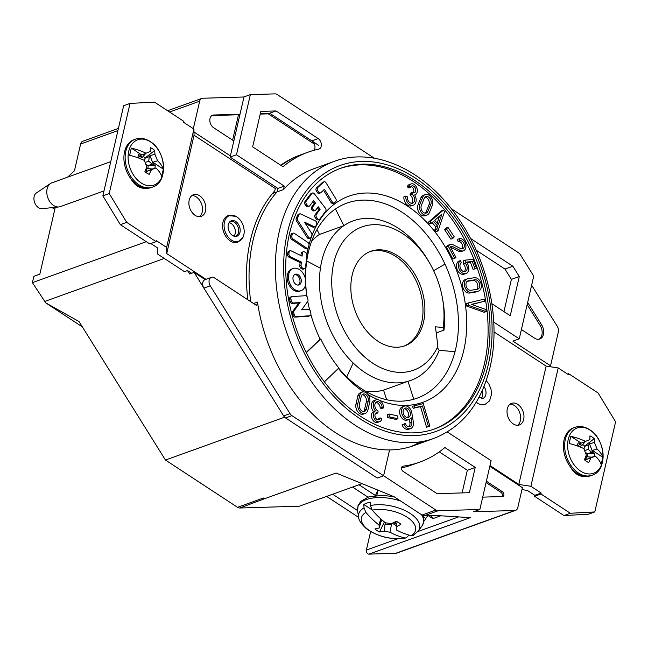 <?xml version="1.0" encoding="UTF-8"?>
<svg xmlns="http://www.w3.org/2000/svg" width="648" height="648" viewBox="0 0 648 648"><rect width="100%" height="100%" fill="white"/><g stroke="black" fill="none" stroke-linecap="round" stroke-linejoin="round"><path stroke-width="0.97" d="M486.203 380.676L488.77 383.843L490.933 388.768L491.589 394.13L489.556 400.845L485.117 404.384A14.135 9.842 -109.8 0 1 477.56 403.113A14.135 9.842 -109.8 0 1 476.272 402.149M580.624 471.112A24.081 16.767 -109.8 0 1 568.239 439.401A24.081 16.767 -109.8 0 1 590.085 430.134A24.081 16.767 -109.8 0 1 602.47 461.846A24.081 16.767 -109.8 0 1 580.624 471.112M141.126 182.93A24.081 16.767 -109.8 0 1 128.741 151.219A24.081 16.767 -109.8 0 1 150.587 141.953A24.081 16.767 -109.8 0 1 162.972 173.664A24.081 16.767 -109.8 0 1 141.126 182.93M231.449 240.1A13.649 9.501 -109.8 0 1 224.313 222.693A13.649 9.501 -109.8 0 1 235.864 216.319A13.649 9.501 -109.8 0 1 236.812 216.878A13.649 9.501 -109.8 0 1 243.219 236.763A13.649 9.501 -109.8 0 1 231.449 240.1M243.219 236.763L237.767 242.198A14.135 9.842 -109.8 0 1 230.21 240.926A14.135 9.842 -109.8 0 1 222.62 227.148A14.135 9.842 -109.8 0 1 228.201 215.598L235.864 216.319M235.742 221.503A8.213 5.719 70.2 0 0 228.663 223.503A8.213 5.719 70.2 0 0 232.519 235.475A8.213 5.719 70.2 0 0 233.094 235.807A8.213 5.719 70.2 0 0 240.044 231.976A8.213 5.719 70.2 0 0 235.742 221.503M486.381 481.213L502.5 491.775A2.616 1.823 -109.8 0 1 503.844 495.218A2.616 1.823 -109.8 0 1 502.864 496.457A2.616 1.823 -109.8 0 1 502.467 496.53L482.703 497.138M501.957 496.546A2.616 1.823 70.2 0 0 502.313 495.769A2.616 1.823 70.2 0 0 500.969 492.326L486.073 482.558M527.658 302.43L541.623 324.81A9.833 6.845 -109.8 0 1 543.445 334.352A9.833 6.845 -109.8 0 1 539.784 339.017A9.833 6.845 -109.8 0 1 534.527 338.135L521.405 329.524M538.998 339.228A9.833 6.845 70.2 0 0 541.922 334.894A9.833 6.845 70.2 0 0 540.1 325.361L541.623 324.81M481.326 398.358A7.727 5.378 70.2 0 0 482.517 395.879A7.727 5.378 70.2 0 0 482.201 390.793M513.232 423.922A11.494 8.003 -109.8 0 1 507.06 412.719A11.494 8.003 -109.8 0 1 511.604 403.323A11.494 8.003 -109.8 0 1 517.752 404.36A11.494 8.003 -109.8 0 1 523.924 415.562A11.494 8.003 -109.8 0 1 519.388 424.958A11.494 8.003 -109.8 0 1 513.232 423.922M517.639 425.291A11.494 8.003 70.2 0 0 520.466 415.522A11.494 8.003 70.2 0 0 514.439 405.551A11.494 8.003 70.2 0 0 510.041 404.182M592.013 475.268L590.774 475.721A25.442 17.715 -109.8 0 1 584.609 476.329A17.658 12.296 -109.8 0 1 576.955 474.304A17.658 12.296 -109.8 0 1 570.507 467.087A25.442 17.715 -109.8 0 1 564.076 439.919A25.442 17.715 -109.8 0 1 573.545 427.834L574.784 427.388A25.442 17.715 -109.8 0 0 565.315 439.474A25.442 17.715 -109.8 0 0 578.405 472.975A25.442 17.715 -109.8 0 0 592.013 475.268C607.97 470.74 605.84 439.182 589.721 429.737C584.69 426.522 579.717 425.736 574.784 427.388M587.201 456.751A8.481 5.905 70.2 0 0 587.412 456.006A8.481 5.905 70.2 0 0 587.639 453.956L594.726 453.503L592.904 452.596L589.453 443.759L594.443 442.527L594.208 438.68L584.585 446.14A8.481 5.905 70.2 0 0 582.698 444.617M594.257 456.54A11.875 8.262 70.2 0 0 594.41 455.933A11.875 8.262 70.2 0 0 594.726 453.503M152.507 187.094L151.268 187.539A25.442 17.715 -109.8 0 1 145.112 188.147A17.658 12.296 -109.8 0 1 137.457 186.122A17.658 12.296 -109.8 0 1 131.001 178.905A25.442 17.715 -109.8 0 1 124.578 151.737A25.442 17.715 -109.8 0 1 134.047 139.652L135.286 139.207A25.442 17.715 -109.8 0 0 125.817 151.292A25.442 17.715 -109.8 0 0 138.899 184.793A25.442 17.715 -109.8 0 0 152.507 187.094C168.472 182.558 166.342 151 150.223 141.556C145.192 138.34 140.211 137.554 135.286 139.207M147.703 168.569A8.481 5.905 70.2 0 0 147.914 167.824A8.481 5.905 70.2 0 0 148.141 165.775L155.22 165.321L153.398 164.414L149.947 155.577L154.945 154.346L154.71 150.498L145.087 157.958A8.481 5.905 70.2 0 0 143.192 156.435M154.759 168.358A11.875 8.262 70.2 0 0 154.913 167.751A11.875 8.262 70.2 0 0 155.22 165.321M110.743 161.652L51.816 182.849A12.628 8.789 70.2 0 0 50.463 183.53A12.628 8.789 70.2 0 0 47.11 188.852A12.628 8.789 70.2 0 0 49.621 201.358A12.628 8.789 70.2 0 0 58.887 206.947A12.628 8.789 70.2 0 0 60.361 206.615L103.988 190.925M50.463 183.53L36.393 192.934A8.481 5.905 70.2 0 0 34.142 196.506A8.481 5.905 70.2 0 0 35.834 204.906A8.481 5.905 70.2 0 0 42.055 208.664L58.887 206.947M195.097 215.314A11.494 8.003 -109.8 0 1 188.924 204.112A11.494 8.003 -109.8 0 1 193.46 194.716A11.494 8.003 -109.8 0 1 199.616 195.753A11.494 8.003 -109.8 0 1 205.789 206.955A11.494 8.003 -109.8 0 1 201.245 216.351A11.494 8.003 -109.8 0 1 195.097 215.314M199.495 216.683A11.494 8.003 70.2 0 0 202.33 206.915A11.494 8.003 70.2 0 0 196.304 196.943A11.494 8.003 70.2 0 0 191.905 195.575M233.977 236.172A7.727 5.378 70.2 0 0 235.167 233.693A7.727 5.378 70.2 0 0 229.117 222.661M334.101 161.433C374.909 146.019 426.975 170.967 459.14 219.47C488.6 262.238 501.066 321.359 490.082 367.133C481.221 403.412 462.437 427.186 433.747 438.453A147.193 102.481 -109.8 0 1 315.527 387.212A147.193 102.481 -109.8 0 1 279.304 231.344A147.193 102.481 -109.8 0 1 334.101 161.433L314.118 168.626A147.193 102.481 70.2 0 0 283.451 189.605L277.085 191.889L277.887 188.406L284.253 186.114L236.471 154.783L230.105 157.075L277.887 188.406L277.085 191.889A147.193 102.481 70.2 0 0 252.955 240.829A147.193 102.481 70.2 0 0 250.736 301.676A147.193 102.481 -109.8 0 1 252.955 240.829A147.193 102.481 -109.8 0 1 277.085 191.889L272.63 193.493A147.193 102.481 70.2 0 0 270.491 195.963M281.111 165.499A164.722 114.68 -109.8 0 1 301.814 154.418A164.722 114.68 70.2 0 0 281.111 165.499M260.342 113.505L269.657 113.222L276.024 110.938L260.836 111.399L252.647 146.837L282.998 166.739A164.722 114.68 -109.8 0 1 308.181 152.134L300.291 154.969A164.722 114.68 70.2 0 0 280.706 165.24M260.213 114.097L268.248 113.846L314.353 144.083M318.46 145.225L269.771 113.303L268.248 113.846M269.771 113.303L260.326 113.586M213.597 127.697A6.966 4.852 -109.8 0 1 209.855 120.909A6.966 4.852 -109.8 0 1 212.609 115.214A6.966 4.852 -109.8 0 1 213.67 115.012L240.003 114.21L233.831 140.964L213.597 127.697M213.67 115.012L212.147 115.563A6.966 4.852 70.2 0 0 211.872 115.579M232.608 140.162L238.472 114.761L240.003 114.21M212.147 115.563L238.472 114.761M276.801 187.693L275.019 188.333M193.979 132.006L230.38 155.876M247.86 299.797A149.267 103.923 -109.8 0 1 274.793 190.779L275.311 188.528L194.036 135.23L166.714 253.571L205.975 279.312M120.334 224.654L102.854 195.834L109.22 193.541L126.7 222.361L120.334 224.654L149.737 243.931L156.103 241.639L156.322 240.675L166.617 247.431L166.714 253.571M194.036 135.23L193.938 129.09L183.643 122.342L183.87 121.387L154.467 102.101L130.021 103.429L109.22 193.541M166.617 247.431L193.938 129.09M126.7 222.361L156.103 241.639M130.021 103.429L123.655 105.721L102.854 195.834M152.896 162.275L157.569 160.777A37.454 18.257 13 0 1 163.328 169.112L152.896 162.275L153.681 164.276M153.398 164.414L152.199 164.074L148.716 161.158L145.233 162.437M145.873 164.122L148.141 165.775M152.199 164.074L147.817 165.677M146.124 153.074L142.544 157.116L140.405 156.338L140.341 155.536L138.785 154.548A11.875 8.262 70.2 0 0 137.846 157.731M139.911 158.501L142.544 157.116M137.854 157.683L140.405 156.338M163.328 169.112L161.66 176.329A37.454 18.257 -167 0 0 155.901 167.994L146.262 171.574L147.007 168.553L152.758 168.998M146.262 171.574L152.345 168.99M146.116 168.739L147.007 168.553M146.043 170.772L145.192 170.951M152.612 168.909L155.901 167.994M140.341 155.536L141.726 154.945L131.293 148.108L129.624 155.326A37.454 18.257 -167 0 1 144.374 160.437L146.812 166.933L144.925 171.542A14.337 9.979 -109.8 0 0 149.202 174.344L151.349 169.914M131.293 148.108A37.454 18.257 13 0 1 146.043 153.22L150.401 151.365L150.433 147.687A14.337 9.979 -109.8 0 1 154.71 150.498M141.726 154.945L146.043 153.22M145.087 157.958L144.536 160.793M148.716 161.158L149.299 156.654L144.917 158.258M149.299 156.654L149.947 155.577M154.945 154.346L157.569 160.777M131.001 178.905A25.442 17.715 70.2 0 0 145.112 188.147M203.65 287.688L194.108 272.395L189.645 273.999L187.507 270.556L184.445 271.658L157.505 253.992L157.407 247.852L150.83 243.535M567.624 374.123L568.717 373.726L568.49 374.69L558.195 367.943L530.882 486.275L541.169 493.023L540.95 493.987L570.353 513.265L563.987 515.557L534.584 496.279L534.803 495.315L527.359 490.431L521.948 489.605M570.353 513.265L594.799 511.936L615.6 421.824L598.112 393.004L568.717 373.726M594.799 511.936L588.433 514.229L563.987 515.557M540.95 493.987L534.584 496.279M541.169 493.023L534.803 495.315M592.402 450.457L597.067 448.959A37.454 18.257 13 0 1 602.826 457.294L592.402 450.457L593.179 452.458M592.904 452.596L591.697 452.255L588.214 449.339L584.731 450.619M585.379 452.304L587.639 453.956M591.697 452.255L587.315 453.859M585.63 441.256L582.042 445.298L579.903 444.52L579.847 443.718L578.283 442.73A11.875 8.262 70.2 0 0 577.352 445.913M579.417 446.683L582.042 445.298M577.352 445.865L579.903 444.52M602.826 457.294L601.166 464.511A37.454 18.257 -167 0 0 595.399 456.176L585.76 459.756L586.505 456.735L592.256 457.18M585.76 459.756L591.843 457.172M585.614 456.921L586.505 456.735M585.541 458.954L584.69 459.132M592.11 457.091L595.399 456.176M579.847 443.718L581.224 443.127L570.791 436.29L569.13 443.507A37.454 18.257 -167 0 1 583.872 448.61L586.31 455.115L584.423 459.724A14.337 9.979 -109.8 0 0 588.7 462.526L590.846 458.096M570.791 436.29A37.454 18.257 13 0 1 585.541 441.401L589.899 439.547L589.931 435.869A14.337 9.979 -109.8 0 1 594.208 438.68M581.224 443.127L585.541 441.401M584.585 446.14L584.034 448.975M588.214 449.339L588.797 444.836L584.415 446.432M588.797 444.836L589.453 443.759M594.443 442.527L597.067 448.959M570.507 467.087A25.442 17.715 70.2 0 0 584.609 476.329M490.001 465.548L518.813 484.445L530.882 486.275M518.813 484.445L546.134 366.104L493.995 331.922M558.195 367.943L546.134 366.104M52.115 207.635L54.797 209.393M55.274 207.32L39.836 274.185L33.858 276.34L32.4 282.641L44.793 301.425L164.292 258.439M493.752 322.105L519.259 338.823L533.741 276.089L520.457 254.81A5.84 4.066 70.2 0 0 518.538 252.785L451.202 208.632M470.505 238.456L512.868 266.231L504.97 269.074L511.402 279.369L503.958 311.623M476.207 250.209L504.97 269.074M512.868 266.231L519.291 276.534L511.402 279.369M519.291 276.534L510.243 315.746L491.905 303.718M527.156 304.617L540.1 325.361M519.259 338.823L512.892 341.115L550.533 365.796L558.349 331.946A5.84 4.066 70.2 0 0 557.264 326.276L531.635 285.209M550.533 365.796L548.613 366.485M237.541 507.311L263.388 498.02L264.497 498.749L336.045 473.016L394.138 496.749L422.026 515.038A5.84 4.066 70.2 0 0 424.254 515.735L438.129 510.745A5.84 4.066 -109.8 0 1 435.901 510.049L383.616 475.762L377.249 478.054L284.488 417.231L165.451 460.04L237.541 507.311A5.84 4.066 70.2 0 0 239.768 508.008L299.384 506.193L362.062 483.643M370.648 531.554L366.371 550.071A2.827 1.968 70.2 0 0 368.906 554.129L470.367 517.639L434.824 515.411L424.254 515.735M326.616 496.392L358.7 517.436M332.651 494.221L357.485 510.503M423.93 521.235A8.667 4.568 -56.7 0 0 425.785 518.505L423.735 517.169M430.847 515.533L431.997 515.5M440.762 515.784L432.84 518.635L431.228 515.784M428.239 515.614L432.767 518.586A8.667 4.568 -56.7 0 0 432.84 518.635M428.304 515.654A4.714 2.487 -56.7 0 0 425.785 518.505M377.873 490.107L375.451 495.55L358.976 484.753M264.497 498.749L239.768 508.008M285.566 417.936A5.84 4.066 -109.8 0 1 283.646 415.911L290.012 413.618L210.26 285.817A5.84 4.066 70.2 0 1 209.174 280.155A5.84 4.066 70.2 0 1 211.353 277.376A5.84 4.066 70.2 0 1 214.472 277.903L256.673 305.573L257.483 302.089A147.193 102.481 70.2 0 0 389.578 449.915L383.616 475.762L291.932 415.643L285.566 417.936L377.249 478.054L383.616 475.762L389.578 449.915A147.193 102.481 -109.8 0 0 423.484 441.304M437.117 493.679L403.048 471.331A2.827 1.968 -109.8 0 1 401.525 468.577A2.827 1.968 -109.8 0 1 402.643 466.268A2.827 1.968 -109.8 0 1 402.935 466.195A164.722 114.68 70.2 0 0 419.685 462.137A164.722 114.68 70.2 0 0 444.876 447.533L475.219 467.427L469.387 492.691L437.117 493.679M475.219 467.427L467.33 470.27L462.097 492.909M439.271 451.875L467.33 470.27M401.541 467.913A164.722 114.68 70.2 0 0 411.796 464.981L419.685 462.137M438.129 510.745L479.86 509.466L491.119 460.688L447.314 431.965M489.823 466.301L522.401 487.661L517.801 507.554A5.84 4.066 70.2 0 1 515.63 510.332A5.84 4.066 70.2 0 1 514.731 510.503L473.494 511.758L479.86 509.466M368.906 554.129L395.701 553.311A5.84 4.066 70.2 0 0 396.592 553.149L515.63 510.332M117.912 130.596L80.636 144.01L74.455 170.764L67.546 177.188M193.323 128.693L199.673 101.193A5.84 4.066 -109.8 0 1 201.844 98.415A5.84 4.066 -109.8 0 1 202.743 98.245L243.98 96.989M80.636 144.01A5.84 4.066 -109.8 0 1 82.806 141.232L118.414 128.426M146.302 241.68L32.4 282.641M82.345 326.876L45.676 302.827L44.793 301.425M165.451 460.04L79.016 321.538L45.676 302.827M283.913 416.308L284.488 417.231M187.507 270.556L191.646 273.278M194.108 272.395L205.116 279.62M410.549 446.715A147.193 102.481 70.2 0 0 420.098 441.895M409.01 535.078L406.11 537.937L404.749 537.913A27.743 13.527 13 0 1 369.757 530.769A27.743 13.527 13 0 1 365.885 512.422L364.038 507.862L363.82 504.46L372.001 509.822M397.167 521.713L396.195 526.921L396.333 529.934A86.573 60.272 70.2 0 0 411.116 535.621A27.743 13.527 13 0 0 407.244 517.282A27.743 13.527 13 0 0 372.252 510.138L370.405 505.57L370.186 502.168A32.457 15.827 -167 0 0 366.76 503.156A32.457 15.827 -167 0 0 363.82 504.46M396.762 523.843A11.267 5.492 13 0 1 395.855 524.021L395.604 521.616M372.252 510.138A86.573 60.272 70.2 0 0 385.43 522.782L391.4 523.649L396.284 521.259A16.143 7.873 13 0 1 400.893 524.281L396.195 526.921M411.116 535.621L413.262 535.353L418.292 531.012L421.978 525.949L423.768 522.069L423.265 515.614M396.333 526.144L396.252 526.832M395.855 524.021L393.539 522.653M392.396 523.195L396.39 525.82M385.05 524.2L391.433 524.742L389.966 532.227L384.183 531.239L385.05 524.2L385.827 522.855M391.433 524.742L390.614 523.592M404.749 537.913A86.573 60.272 -109.8 0 1 389.966 532.227M381.664 520.992L381.024 521.559L379.226 527.99L379.064 525.074A86.573 60.272 -109.8 0 1 365.885 512.422M381.073 519.137L381.024 521.559M380.732 518.837L379.064 525.074M384.377 521.948L379.526 531.968A16.143 7.873 13 0 1 374.917 528.946L379.226 527.99M379.526 531.968L384.029 531.23L384.183 530.518M305.597 279.734A103.664 72.171 -109.8 0 1 306.731 260.998A103.664 72.171 -109.8 0 1 308.343 252.323A103.664 72.171 -109.8 0 1 335.429 208.98A103.664 72.171 -109.8 0 1 444.965 264.125A103.664 72.171 -109.8 0 1 455.69 348.94A103.664 72.171 -109.8 0 1 455.009 351.694A103.664 72.171 -109.8 0 1 413.772 399.241A103.664 72.171 -109.8 0 1 346.777 376.853A103.664 72.171 -109.8 0 1 338.669 368.161M269.657 113.222L311.818 140.867L318.184 138.583A5.84 4.066 -109.8 0 1 321.189 146.278A5.84 4.066 -109.8 0 1 319.019 149.048A5.84 4.066 -109.8 0 1 318.646 149.153A164.722 114.68 -109.8 0 0 308.181 152.134M311.818 140.867A5.84 4.066 -109.8 0 1 314.823 148.562A5.84 4.066 -109.8 0 1 314.061 150.271M283.646 415.911L203.893 288.109A5.84 4.066 -109.8 0 1 202.808 282.439A5.84 4.066 -109.8 0 1 204.987 279.669L211.353 277.376M433.796 429.211A138.526 96.439 70.2 0 0 484.412 363.771A138.526 96.439 70.2 0 0 450.749 217.647A138.526 96.439 70.2 0 0 340.03 168.529M289.413 233.969A138.526 96.439 70.2 0 0 323.498 380.651A138.526 96.439 70.2 0 0 434.759 428.879A138.526 96.439 70.2 0 0 486.324 363.083A138.526 96.439 70.2 0 0 452.239 216.4A138.526 96.439 70.2 0 0 340.986 168.172A138.526 96.439 70.2 0 0 289.413 233.969M419.637 205.1A7.055 4.909 70.2 0 0 421.378 212.568A7.055 4.909 70.2 0 0 427.04 215.023A7.055 4.909 70.2 0 0 429.373 212.617L432.313 205.416A7.055 4.909 70.2 0 0 431.195 197.47A7.055 4.909 70.2 0 0 425.201 194.546A7.055 4.909 70.2 0 0 422.877 196.952L419.936 204.152A7.055 4.909 70.2 0 0 419.637 205.1M425.201 194.546L423.298 195.234A7.055 4.909 70.2 0 0 420.965 197.64L418.025 204.841A7.055 4.909 70.2 0 0 417.733 205.789A7.055 4.909 70.2 0 0 419.467 213.257A7.055 4.909 70.2 0 0 425.129 215.711L427.04 215.023M421.354 205.424A4.933 3.434 70.2 0 0 421.143 206.088A4.933 3.434 70.2 0 0 422.358 211.313A4.933 3.434 70.2 0 0 426.327 213.03A4.933 3.434 70.2 0 0 427.955 211.345L430.888 204.144A4.933 3.434 70.2 0 0 430.11 198.588A4.933 3.434 70.2 0 0 425.922 196.538A4.933 3.434 70.2 0 0 424.294 198.223L421.354 205.424M305.491 285.088A11.777 8.197 70.2 0 0 302.592 272.614A11.777 8.197 70.2 0 0 293.131 268.507A11.777 8.197 70.2 0 0 288.749 274.104A11.777 8.197 70.2 0 0 291.649 286.578A11.777 8.197 70.2 0 0 301.109 290.677A11.777 8.197 70.2 0 0 305.491 285.088M293.131 268.507L291.859 268.969A11.777 8.197 70.2 0 0 287.477 274.566A11.777 8.197 70.2 0 0 290.377 287.032A11.777 8.197 70.2 0 0 299.83 291.138L301.109 290.677M294.597 274.582A5.654 3.937 -109.8 0 1 298.744 277.085A5.654 3.937 -109.8 0 1 299.862 282.69A5.654 3.937 -109.8 0 1 298.372 285.063M293.099 276.955A5.654 3.937 70.2 0 0 294.492 282.949A5.654 3.937 70.2 0 0 299.036 284.918A5.654 3.937 70.2 0 0 301.142 282.228A5.654 3.937 70.2 0 0 299.749 276.242A5.654 3.937 70.2 0 0 295.204 274.274A5.654 3.937 70.2 0 0 293.099 276.955M293.771 311.494A2.26 1.571 70.2 0 0 293.771 312.66L294.176 314.564A2.26 1.571 70.2 0 0 296.233 316.645L309.728 315.77A2.26 1.571 70.2 0 0 310.036 315.706A2.26 1.571 70.2 0 0 310.87 313.47L310.449 311.461A2.26 1.571 70.2 0 0 308.391 309.371L301.644 309.817L307.695 301.458A2.26 1.571 70.2 0 0 307.978 299.66L307.581 297.796A2.26 1.571 70.2 0 0 305.524 295.707L292.029 296.59A2.26 1.571 70.2 0 0 291.721 296.654A2.26 1.571 70.2 0 0 290.879 297.724A2.26 1.571 70.2 0 0 290.887 298.882L291.308 300.891A2.26 1.571 70.2 0 0 293.366 302.981L300.113 302.543L294.054 310.854A2.26 1.571 70.2 0 0 293.771 311.494M300.113 302.543L298.841 302.997L292.783 311.315A2.26 1.571 70.2 0 0 292.499 311.955A2.26 1.571 70.2 0 0 292.499 313.114L292.904 315.017A2.26 1.571 70.2 0 0 294.962 317.107L308.456 316.224A2.26 1.571 70.2 0 0 308.764 316.159A2.26 1.571 70.2 0 0 309.039 316.013M290.758 297.043A2.26 1.571 70.2 0 0 290.45 297.108A2.26 1.571 70.2 0 0 289.607 298.185A2.26 1.571 70.2 0 0 289.607 299.344L290.037 301.352A2.26 1.571 70.2 0 0 292.094 303.434L298.841 302.997M317.277 188.398A2.26 1.571 70.2 0 0 317.682 190.569L318.5 191.905A2.26 1.571 70.2 0 0 320.468 192.918A2.26 1.571 70.2 0 0 320.857 192.675L324.486 189.281L332.262 201.933A2.26 1.571 70.2 0 0 334.222 202.937A2.26 1.571 70.2 0 0 334.619 202.694L335.721 201.666A2.26 1.571 70.2 0 0 335.761 198.661L326.009 182.793A2.26 1.571 70.2 0 0 324.041 181.78A2.26 1.571 70.2 0 0 323.652 182.023L317.723 187.564A2.26 1.571 70.2 0 0 317.277 188.398M324.041 181.78L322.769 182.242A2.26 1.571 70.2 0 0 322.38 182.485L316.451 188.025A2.26 1.571 70.2 0 0 315.997 188.852A2.26 1.571 70.2 0 0 316.41 191.03L317.228 192.367A2.26 1.571 70.2 0 0 319.197 193.371L320.468 192.918M297.383 218.36A2.26 1.571 70.2 0 0 297.821 220.587L308.383 237.055A2.26 1.571 70.2 0 0 310.311 238.019A2.26 1.571 70.2 0 0 311.048 237.273L311.785 235.564A2.26 1.571 70.2 0 0 311.453 233.005L304.471 222.11L314.183 226.679A2.26 1.571 70.2 0 0 315.163 226.751A2.26 1.571 70.2 0 0 315.892 226.014L316.629 224.297A2.26 1.571 70.2 0 0 315.349 220.863L300.672 213.962A2.26 1.571 70.2 0 0 299.692 213.881A2.26 1.571 70.2 0 0 298.963 214.626L297.497 218.028A2.26 1.571 70.2 0 0 297.383 218.36M299.692 213.881L298.42 214.342A2.26 1.571 70.2 0 0 297.683 215.079L296.217 218.489A2.26 1.571 70.2 0 0 296.112 218.821A2.26 1.571 70.2 0 0 296.549 221.041L307.111 237.516A2.26 1.571 70.2 0 0 309.039 238.472L310.311 238.019M291.835 235.977A2.26 1.571 70.2 0 0 292.977 238.942L306.472 247.965A2.26 1.571 70.2 0 0 307.695 248.184A2.26 1.571 70.2 0 0 308.537 247.123L308.958 245.373A2.26 1.571 70.2 0 0 307.808 242.384L294.322 233.361A2.26 1.571 70.2 0 0 293.09 233.142A2.26 1.571 70.2 0 0 292.256 234.203L291.835 235.953A2.26 1.571 70.2 0 0 291.835 235.977M293.09 233.142L291.819 233.604A2.26 1.571 70.2 0 0 290.984 234.657L290.563 236.415A2.26 1.571 70.2 0 0 290.555 236.431A2.26 1.571 70.2 0 0 291.705 239.396L305.2 248.427A2.26 1.571 70.2 0 0 306.423 248.638L307.695 248.184M305.913 201.82A2.26 1.571 70.2 0 0 306.496 204.242L307.427 205.457A2.26 1.571 70.2 0 0 309.218 206.21A2.26 1.571 70.2 0 0 309.768 205.797L313.583 200.686L315.503 203.18L313.033 206.485A2.26 1.571 70.2 0 0 312.733 207.141A2.26 1.571 70.2 0 0 313.316 209.571L312.15 210.171A2.26 1.571 70.2 0 0 313.948 210.924L315.22 210.47A2.26 1.571 70.2 0 0 315.77 210.049L318.241 206.744L320.161 209.239L318.881 209.701L315.066 214.812A2.26 1.571 70.2 0 0 314.766 215.468A2.26 1.571 70.2 0 0 315.349 217.89L316.281 219.105A2.26 1.571 70.2 0 0 318.071 219.858L319.343 219.405A2.26 1.571 70.2 0 0 319.893 218.984L325.685 211.24A2.26 1.571 70.2 0 0 325.393 208.162L314.337 193.752A2.26 1.571 70.2 0 0 312.547 192.999A2.26 1.571 70.2 0 0 311.996 193.42L306.204 201.155A2.26 1.571 70.2 0 0 305.913 201.82M312.547 192.999L311.275 193.46A2.26 1.571 70.2 0 0 310.724 193.874L304.933 201.617A2.26 1.571 70.2 0 0 304.641 202.273A2.26 1.571 70.2 0 0 305.216 204.703L306.148 205.91A2.26 1.571 70.2 0 0 307.946 206.672L309.218 206.21M315.503 203.18L314.231 203.634L311.753 206.947A2.26 1.571 70.2 0 0 311.461 207.603A2.26 1.571 70.2 0 0 312.044 210.033M320.161 209.239L316.337 214.35A2.26 1.571 70.2 0 0 316.046 215.006A2.26 1.571 70.2 0 0 316.621 217.436L317.552 218.643A2.26 1.571 70.2 0 0 319.343 219.405M289.162 251.797A2.26 1.571 70.2 0 0 289.121 252.056L288.911 253.935A2.26 1.571 70.2 0 0 290.328 256.77L301.409 262.108L301.061 265.178A2.26 1.571 70.2 0 0 302.478 268.013L303.645 268.58A2.26 1.571 70.2 0 0 304.641 268.661A2.26 1.571 70.2 0 0 305.532 267.332L306.901 255.231A2.26 1.571 70.2 0 0 305.483 252.396L304.317 251.829A2.26 1.571 70.2 0 0 303.321 251.748A2.26 1.571 70.2 0 0 302.478 252.817A2.26 1.571 70.2 0 0 302.43 253.076L302.081 256.146L291.001 250.808A2.26 1.571 70.2 0 0 290.004 250.727A2.26 1.571 70.2 0 0 289.162 251.797M290.004 250.727L288.733 251.181A2.26 1.571 70.2 0 0 287.89 252.258A2.26 1.571 70.2 0 0 287.85 252.518L287.631 254.389A2.26 1.571 70.2 0 0 289.057 257.232L300.129 262.57L299.781 265.631A2.26 1.571 70.2 0 0 301.207 268.475L302.373 269.033A2.26 1.571 70.2 0 0 303.369 269.123L304.641 268.661M303.321 251.748L302.041 252.202A2.26 1.571 70.2 0 0 301.199 253.279A2.26 1.571 70.2 0 0 301.158 253.538L300.923 255.587M306.958 296.46A103.664 72.171 -109.8 0 1 305.726 283.686M309.015 244.644A109.504 76.237 -109.8 0 1 408.953 207.052A109.504 76.237 -109.8 0 1 463.79 350.244A109.504 76.237 -109.8 0 1 379.858 400.464M377.986 399.686A109.504 76.237 -109.8 0 1 368.08 394.632M363.722 391.894A109.504 76.237 -109.8 0 1 338.402 368.412M324.397 381.842L338.864 367.967A109.504 76.237 -109.8 0 1 320.736 338.904L320.096 339.139A109.504 76.237 -109.8 0 1 310.886 314.596M309.639 309.93A109.504 76.237 -109.8 0 1 307.76 301.361M306.909 296.403A109.504 76.237 -109.8 0 1 305.573 284.683M305.257 278.17A109.504 76.237 -109.8 0 1 305.402 267.859M306.877 254.47A109.504 76.237 -109.8 0 1 308.132 248.184A109.504 76.237 -109.8 0 1 308.221 247.787M437.902 346.251A76.14 53.006 -109.8 0 1 367.546 359.405A76.14 53.006 -109.8 0 1 333.752 263.039A76.14 53.006 -109.8 0 1 375.249 224.662A76.14 53.006 -109.8 0 1 429.964 263.655A76.14 53.006 -109.8 0 1 442.527 298.598A76.14 53.006 -109.8 0 1 443.192 327.483L435.448 326.819L437.902 346.251L437.505 347.822L439.19 350.325A84.815 59.049 -109.8 0 1 407.997 381.316L413.772 399.241M316.985 229.57L319.456 234.438L343.902 225.642A84.815 59.049 70.2 0 0 321.732 261.104A84.815 59.049 70.2 0 0 320.42 268.207L306.731 260.998M346.777 376.853L353.184 362.993A84.815 59.049 -109.8 0 1 320.42 268.207M353.184 362.993A84.815 59.049 70.2 0 0 407.997 381.316L383.559 390.104L386.654 399.727M352.172 275.116A50.228 34.968 70.2 0 0 364.532 328.301A50.228 34.968 70.2 0 0 404.87 345.789A50.228 34.968 70.2 0 0 423.565 321.935A50.228 34.968 70.2 0 0 411.213 268.75A50.228 34.968 70.2 0 0 370.867 251.262A50.228 34.968 70.2 0 0 352.172 275.116M403.906 346.113A50.228 34.968 70.2 0 0 421.662 322.623A50.228 34.968 70.2 0 0 409.714 269.997A50.228 34.968 70.2 0 0 369.919 251.626M464.575 282.253A7.055 4.909 70.2 0 0 466.058 289.364A7.055 4.909 70.2 0 0 471.355 292.345L477.908 291.3A7.055 4.909 70.2 0 0 478.532 291.138A7.055 4.909 70.2 0 0 480.913 283.281A7.055 4.909 70.2 0 0 474.385 277.7L467.832 278.745A7.055 4.909 70.2 0 0 467.2 278.907A7.055 4.909 70.2 0 0 464.575 282.253M467.2 278.907L465.296 279.596A7.055 4.909 70.2 0 0 462.664 282.941A7.055 4.909 70.2 0 0 464.146 290.045A7.055 4.909 70.2 0 0 469.444 293.026L475.997 291.989A7.055 4.909 70.2 0 0 476.628 291.827L478.532 291.138M468.358 280.786A4.933 3.434 70.2 0 0 467.921 280.9A4.933 3.434 70.2 0 0 466.082 283.241A4.933 3.434 70.2 0 0 467.119 288.214A4.933 3.434 70.2 0 0 470.821 290.296L477.382 289.259A4.933 3.434 70.2 0 0 477.819 289.146A4.933 3.434 70.2 0 0 479.48 283.646A4.933 3.434 70.2 0 0 474.919 279.75L467.508 281.094M465.207 263.209A4.933 3.434 -109.8 0 1 467.078 269.179A4.933 3.434 -109.8 0 1 465.248 271.52A4.933 3.434 -109.8 0 1 461.279 269.803A4.933 3.434 -109.8 0 1 460.064 264.578A4.933 3.434 -109.8 0 1 461.368 262.505L460.42 260.626A7.055 4.909 70.2 0 0 458.557 263.59A7.055 4.909 70.2 0 0 460.299 271.058A7.055 4.909 70.2 0 0 465.961 273.513A7.055 4.909 70.2 0 0 468.585 270.167A7.055 4.909 70.2 0 0 466.795 262.618L466.803 262.084L472.222 261.46L475.049 268.758L476.41 268.191L472.951 259.273L465.272 260.156L465.207 263.209L463.304 263.898A4.933 3.434 -109.8 0 1 465.175 269.86A4.933 3.434 -109.8 0 1 464.211 271.658M460.42 260.626L458.509 261.314A7.055 4.909 70.2 0 0 456.654 264.279A7.055 4.909 70.2 0 0 458.387 271.747A7.055 4.909 70.2 0 0 464.049 274.201L465.961 273.513M401.728 409.479A7.055 4.909 70.2 0 0 403.469 416.956A7.055 4.909 70.2 0 0 409.131 419.41A7.055 4.909 70.2 0 0 411.107 417.717L411.812 421.994A4.933 3.434 -109.8 0 1 409.925 426.578A4.933 3.434 -109.8 0 1 405.203 423.533L403.882 424.221A7.055 4.909 70.2 0 0 410.646 428.571A7.055 4.909 70.2 0 0 413.335 422.018L411.82 412.857A7.055 4.909 70.2 0 0 404.36 406.134A7.055 4.909 70.2 0 0 401.728 409.479M404.36 406.134L402.449 406.823A7.055 4.909 70.2 0 0 399.824 410.168A7.055 4.909 70.2 0 0 401.558 417.636A7.055 4.909 70.2 0 0 407.219 420.098L409.131 419.41M404.198 408.677A4.933 3.434 -109.8 0 1 408.345 415.757A4.933 3.434 -109.8 0 1 407.381 417.547M403.234 410.468A4.933 3.434 70.2 0 0 404.449 415.692A4.933 3.434 70.2 0 0 408.418 417.409A4.933 3.434 70.2 0 0 410.249 415.068A4.933 3.434 70.2 0 0 409.034 409.844A4.933 3.434 70.2 0 0 405.073 408.127A4.933 3.434 70.2 0 0 403.234 410.468M377.914 412.922L378.084 410.978A4.933 3.434 -109.8 0 1 374.973 404.166A4.933 3.434 -109.8 0 1 376.812 401.825A4.933 3.434 -109.8 0 1 382.118 407.422L383.681 407.827A7.055 4.909 70.2 0 0 376.091 399.832A7.055 4.909 70.2 0 0 373.467 403.178A7.055 4.909 70.2 0 0 375.419 410.929A5.783 4.026 70.2 0 0 373.515 413.578A5.783 4.026 70.2 0 0 374.933 419.702A5.783 4.026 70.2 0 0 379.582 421.718A5.783 4.026 70.2 0 0 381.737 418.964A5.783 4.026 70.2 0 0 381.761 418.859L380.246 417.911A3.661 2.551 -109.8 0 1 380.23 417.976A3.661 2.551 -109.8 0 1 378.861 419.718A3.661 2.551 -109.8 0 1 375.921 418.446A3.661 2.551 -109.8 0 1 375.022 414.566A3.661 2.551 -109.8 0 1 376.383 412.825A3.661 2.551 -109.8 0 1 377.914 412.922L376.002 413.61A3.661 2.551 -109.8 0 0 375.532 413.448M376.091 399.832L374.18 400.513A7.055 4.909 70.2 0 0 371.555 403.866A7.055 4.909 70.2 0 0 373.507 411.618A5.783 4.026 70.2 0 0 371.604 414.258A5.783 4.026 70.2 0 0 373.029 420.39A5.783 4.026 70.2 0 0 377.671 422.399L379.582 421.718M380.246 417.911L378.335 418.6A3.661 2.551 -109.8 0 1 378.319 418.665A3.661 2.551 -109.8 0 1 377.808 419.774M382.118 407.422L380.206 408.11L381.769 408.515L383.681 407.827M375.929 402.376A4.933 3.434 -109.8 0 1 380.206 408.11M375.419 410.929L373.507 411.618M368.242 401.031A4.933 3.434 70.2 0 0 367.027 395.807A4.933 3.434 70.2 0 0 363.066 394.089A4.933 3.434 70.2 0 0 361.228 396.43L359.373 404.474A4.933 3.434 70.2 0 0 360.588 409.698A4.933 3.434 70.2 0 0 364.549 411.415A4.933 3.434 70.2 0 0 366.387 409.066L368.242 401.031L366.331 401.72A4.933 3.434 70.2 0 0 362.183 394.64M363.52 411.545A4.933 3.434 70.2 0 0 364.476 409.755L366.331 401.72M369.749 402.019A7.055 4.909 70.2 0 0 368.015 394.551A7.055 4.909 70.2 0 0 362.345 392.089A7.055 4.909 70.2 0 0 359.721 395.442L357.866 403.485A7.055 4.909 70.2 0 0 359.6 410.954A7.055 4.909 70.2 0 0 365.269 413.408A7.055 4.909 70.2 0 0 367.894 410.054L369.749 402.019M362.345 392.089L360.442 392.777A7.055 4.909 70.2 0 0 357.809 396.131L355.954 404.166A7.055 4.909 70.2 0 0 357.696 411.642A7.055 4.909 70.2 0 0 363.358 414.096L365.269 413.408M403.882 424.221L401.979 424.91A7.055 4.909 70.2 0 0 408.734 429.26L410.646 428.571M405.203 423.533L401.979 424.91M409.342 419.321L409.901 422.682A4.933 3.434 -109.8 0 1 408.896 426.716M459.975 240.724A4.269 2.973 -109.8 0 1 464.073 243.915A4.269 2.973 -109.8 0 1 462.68 248.808A4.269 2.973 -109.8 0 1 460.744 248.63L452.62 244.531A4.479 3.119 70.2 0 0 450.587 244.345A4.479 3.119 70.2 0 0 450.036 244.636L448.197 245.973L454.734 258.341L455.949 257.459L450.4 246.945L451.016 246.491A2.357 1.636 -109.8 0 1 451.308 246.337A2.357 1.636 -109.8 0 1 452.377 246.434L460.501 250.533A6.391 4.447 70.2 0 0 463.401 250.808A6.391 4.447 70.2 0 0 465.491 243.486A6.391 4.447 70.2 0 0 459.351 238.699L459.975 240.724L458.063 241.404A4.269 2.973 -109.8 0 1 461.886 243.915A4.269 2.973 -109.8 0 1 461.635 248.913M459.351 238.699L457.439 239.387L458.063 241.404M450.506 247.147L458.59 251.221A6.391 4.447 70.2 0 0 461.489 251.489L463.401 250.808M454.734 258.341L452.822 259.03L446.286 246.661L448.197 245.973M450.587 244.345L448.683 245.025A4.479 3.119 70.2 0 0 448.124 245.325L446.286 246.661M465.272 260.156L463.361 260.836L463.304 263.898M475.049 268.758L473.137 269.447L470.31 262.148L472.222 261.46M466.795 262.553L470.31 262.148M476.693 289.364A4.933 3.434 70.2 0 0 477.349 283.719A4.933 3.434 70.2 0 0 473.008 280.43L467.135 281.37M447.962 227.351L446.48 228.906L452.79 238.456L454.272 236.901L447.962 227.351L446.059 228.031L444.577 229.586L450.878 239.144L452.79 238.456M446.48 228.906L444.577 229.586M414.453 405.591L415.044 407.616L422.439 405.964L428.441 426.505L429.883 426.182L423.29 403.607L412.541 406.272L413.132 408.305L420.528 406.652L426.53 427.186L429.883 426.182M415.044 407.616L413.132 408.305M428.441 426.505L426.53 427.186M422.439 405.964L420.528 406.652M484.453 299.068L468.059 303.013L468.366 305.281L486.154 311.615L485.87 309.517L471.452 304.374L484.736 301.174L484.453 299.068M468.059 303.013L466.147 303.701L466.455 305.961L484.242 312.304L486.154 311.615M484.736 301.174L471.833 304.511M468.366 305.281L466.455 305.961M320.736 338.904L306.342 352.706M365.594 391.262A84.815 59.049 70.2 0 0 383.559 390.104M319.456 234.438A84.815 59.049 70.2 0 0 311.623 241.226M335.429 208.98L343.902 225.642A84.815 59.049 -109.8 0 1 428.903 261.792L429.964 263.655M433.634 270.694L444.965 264.125M443.192 327.483L443.977 330.164A84.815 59.049 -109.8 0 0 442.9 300.713L442.527 298.598M455.009 351.694L439.19 350.325M302.478 268.013L301.207 268.475M301.061 265.178L299.781 265.631M301.409 262.108L300.129 262.57M313.316 209.571L313.43 209.717A2.26 1.571 70.2 0 0 315.22 210.47M313.43 209.717L312.15 210.171M317.439 207.814L318.881 209.701M312.781 201.755L314.231 203.634M305.443 223.625L312.903 227.132A2.26 1.571 70.2 0 0 313.891 227.213L315.163 226.751M323.498 190.204L330.99 202.387A2.26 1.571 70.2 0 0 332.951 203.399L334.222 202.937M441.895 214.083L434.751 220.328L438.332 224.564L441.895 214.083M437.141 223.147L439.506 216.173M443.273 210.163L430.142 221.64L431.471 223.204L433.569 221.365L437.748 226.298L436.703 229.376L438.024 230.939L444.56 211.677L443.273 210.163L441.361 210.843L428.239 222.329L429.559 223.884L431.471 223.204M430.142 221.64L428.239 222.329M438.024 230.939L436.112 231.628L434.792 230.064L436.703 229.376M437.748 226.298L435.837 226.978L434.792 230.064M432.143 222.612L435.837 226.978M389.14 414.031L389.278 416.826L397.945 418.754L397.807 415.959L389.14 414.031L387.229 414.72L387.366 417.515L396.033 419.434L397.945 418.754M389.278 416.826L387.366 417.515M425.291 213.168A4.933 3.434 70.2 0 0 426.044 212.034L428.984 204.833A4.933 3.434 70.2 0 0 428.563 199.9A4.933 3.434 70.2 0 0 425.039 197.089M411.934 194.303A4.933 3.434 -109.8 0 1 414.582 199.114A4.933 3.434 -109.8 0 1 412.638 203.148A4.933 3.434 -109.8 0 1 408.872 201.682A4.933 3.434 -109.8 0 1 407.357 196.814L405.81 196.085A7.055 4.909 70.2 0 0 407.981 203.051A7.055 4.909 70.2 0 0 413.351 205.141A7.055 4.909 70.2 0 0 414.655 194.927A5.783 4.026 70.2 0 0 415.028 194.821A5.783 4.026 70.2 0 0 416.858 188.017A5.783 4.026 70.2 0 0 411.107 183.935A5.783 4.026 70.2 0 0 409.155 186.025L410.589 187.256A3.661 2.551 -109.8 0 1 411.828 185.927A3.661 2.551 -109.8 0 1 415.465 188.519A3.661 2.551 -109.8 0 1 414.307 192.829A3.661 2.551 -109.8 0 1 412.347 192.497L411.934 194.303L410.022 194.991A4.933 3.434 -109.8 0 1 412.574 199.082A4.933 3.434 -109.8 0 1 411.601 203.278M405.81 196.085L403.898 196.773A7.055 4.909 70.2 0 0 406.069 203.739A7.055 4.909 70.2 0 0 411.44 205.829L413.351 205.141M410.589 187.256L408.677 187.944L407.244 186.713L409.155 186.025M412.347 192.497L410.435 193.185L410.022 194.991M410.978 186.559A3.661 2.551 -109.8 0 1 413.562 189.2A3.661 2.551 -109.8 0 1 413.246 192.885M412.096 193.59A3.661 2.551 -109.8 0 1 410.435 193.185M411.107 183.935L409.196 184.623A5.783 4.026 70.2 0 0 407.244 186.713M320.096 339.139L306.212 352.447M290.012 413.618A5.84 4.066 70.2 0 0 291.932 415.643M253.53 303.507L257.483 302.089M283.451 189.605L284.253 186.114M236.471 154.783L250.363 94.616L243.996 96.908L230.105 157.075M250.363 94.616L275.011 93.871A5.84 4.066 70.2 0 1 277.239 94.559L374.325 158.217M318.184 138.583L276.024 110.938M436.217 332.959L443.977 330.164M587.517 453.916A12.628 8.789 -109.8 0 1 587.606 454.766M148.019 165.734A12.628 8.789 -109.8 0 1 148.108 166.585M228.663 223.503L230.372 221.624A7.727 5.378 -109.8 0 1 234.503 222.321A7.727 5.378 -109.8 0 1 238.48 232.502A7.727 5.378 -109.8 0 1 235.605 236.172L233.086 235.807M500.969 492.326L502.5 491.775M483.991 386.597A7.727 5.378 -109.8 0 1 485.83 394.689A7.727 5.378 -109.8 0 1 482.946 398.358L479.131 397.078M422.026 515.038L435.901 510.049M366.371 550.071L397.848 538.755M417.879 531.546L458.598 516.902M367.991 497.162L352.585 487.053M402.935 466.195L402.376 466.398M514.731 510.503L395.701 553.311M199.673 101.193L169.582 112.015M406.11 537.937C393.125 540.019 380.741 537.532 368.931 530.493L366.136 528.46C361.122 523.762 358.627 520.02 358.668 517.242A31.25 15.236 13 0 1 364.038 507.862M394.17 496.773L382.506 495.291L368.671 496.943L361.009 501.163L358.052 505.497L357.575 511.078A33.753 16.451 13 0 1 366.533 499.527A33.753 16.451 13 0 1 400.699 501.058M421.467 514.674A33.753 16.451 13 0 1 421.978 525.949M370.405 505.57A31.25 15.236 13 0 1 406.831 511.483A31.25 15.236 13 0 1 418.292 531.012M210.26 285.817L203.893 288.109M488.333 364.403A141.353 98.407 70.2 0 0 415.635 178.265A141.353 98.407 70.2 0 0 287.404 232.648A141.353 98.407 70.2 0 0 360.11 418.786A141.353 98.407 70.2 0 0 488.333 364.403M293.771 312.66L292.499 313.114M290.887 298.882L289.607 299.344M317.682 190.569L316.41 191.03M297.821 220.587L296.549 221.041M292.977 238.942L291.705 239.396M306.496 204.242L305.216 204.703M316.621 217.436L315.349 217.89M289.121 252.056L287.85 252.518M302.43 253.076L301.158 253.538M471.355 292.345L469.444 293.026M366.387 409.066L364.476 409.755M359.721 395.442L357.809 396.131M357.866 403.485L355.954 404.166M411.812 421.994L409.901 422.682M460.501 250.533L458.59 251.221M452.377 246.434L450.49 247.115M450.036 244.636L448.124 245.325M474.919 279.75L473.008 280.43M477.908 291.3L475.997 291.989M303.645 268.58L302.373 269.033M290.328 256.77L289.057 257.232M288.911 253.935L287.631 254.389M316.337 214.35L315.066 214.812M313.033 206.485L311.753 206.947M307.427 205.457L306.148 205.91M306.204 201.155L304.933 201.617M311.996 193.42L310.724 193.874M317.552 218.643L316.281 219.105M306.472 247.965L305.2 248.427M291.835 235.953L290.563 236.415M292.256 234.203L290.984 234.657M308.383 237.055L307.111 237.516M297.497 218.028L296.217 218.489M298.963 214.626L297.683 215.079M314.183 226.679L312.903 227.132M318.5 191.905L317.228 192.367M317.723 187.564L316.451 188.025M323.652 182.023L322.38 182.485M332.262 201.933L330.99 202.387M293.366 302.981L292.094 303.434M291.308 300.891L290.037 301.352M309.728 315.77L308.456 316.224M296.233 316.645L294.962 317.107M294.176 314.564L292.904 315.017M294.054 310.854L292.783 311.315M430.888 204.144L428.984 204.833M427.955 211.345L426.044 212.034M419.936 204.152L418.025 204.841M422.877 196.952L420.965 197.64M376.82 495.42L378.027 490.172M167.613 110.727L201.844 98.415M358.668 517.242L357.575 511.078M291.721 296.654L290.45 297.108M310.036 315.706L308.764 316.159M433.747 438.453L413.756 445.646"/></g></svg>
